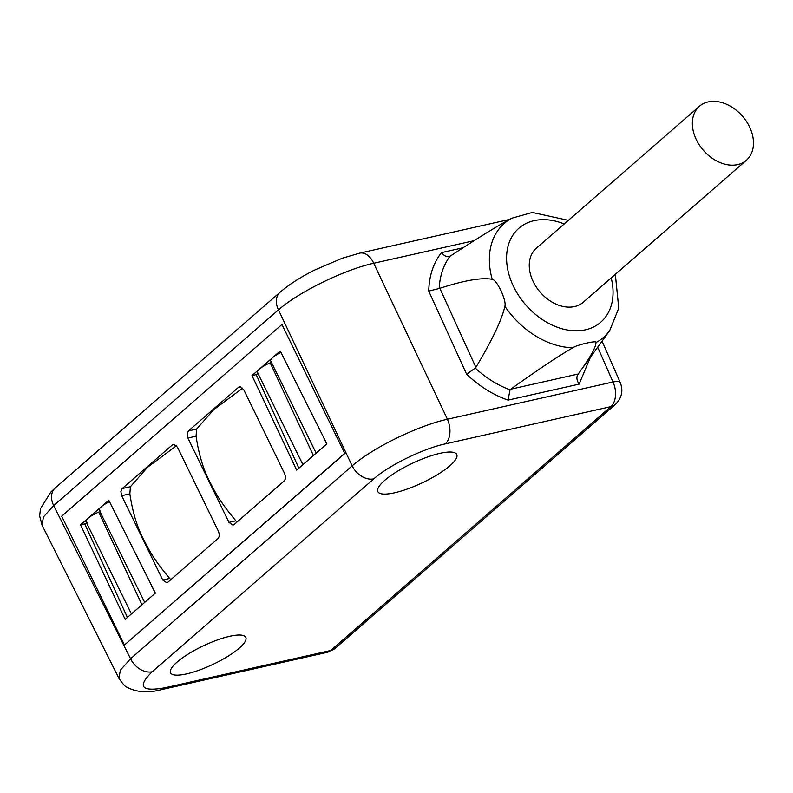 <?xml version="1.0" encoding="UTF-8"?>
<svg xmlns="http://www.w3.org/2000/svg" width="793" height="793" viewBox="0 0 793 793"><rect width="100%" height="100%" fill="white"/><g stroke="black" fill="none" stroke-linecap="round" stroke-linejoin="round"><path stroke-width="1.19" d="M344.707 453.309L281.951 324.486L61.695 516.213L124.442 645.036L344.707 453.309L281.951 324.486M345.143 453.209L124.442 645.036M229.792 636.273A41.593 10.438 -25.2 0 1 245.82 637.374A41.593 10.438 -25.2 0 1 227.7 656.426A41.593 10.438 -25.2 0 1 186.583 673.891A41.593 10.438 -25.2 0 1 170.554 672.791A41.593 10.438 -25.2 0 1 188.684 653.749A41.593 10.438 -25.2 0 1 229.792 636.273M439.956 453.338A43.605 10.943 -25.2 0 1 456.748 454.498A43.605 10.943 -25.2 0 1 437.746 474.462A43.605 10.943 -25.2 0 1 394.646 492.78A43.605 10.943 -25.2 0 1 377.845 491.62A43.605 10.943 -25.2 0 1 396.847 471.657A43.605 10.943 -25.2 0 1 439.956 453.338M335.3 648.218L327.083 652.371A18.784 12.044 -102.7 0 0 330.711 650.498A18.784 13.62 49 0 0 335.3 648.218L615.437 404.361A18.784 13.62 -131 0 1 610.848 406.65A18.784 12.044 -102.7 0 0 612.999 381.988A18.784 4.689 -23.7 0 1 620.295 382.632C623.417 390.82 621.791 398.056 615.437 404.361M445.26 443.892C423.244 448.56 388.758 465.432 373.82 478.853L152.226 671.75C136.951 686.659 141.253 691.992 165.122 687.739L330.711 650.498L610.848 406.65L445.26 443.892A18.784 12.044 -102.7 0 0 447.411 419.239C417.941 425.692 372.323 448.025 352.151 465.858L278.462 309.875C298.624 292.042 344.241 269.709 373.711 263.256L474.135 240.666M373.82 478.853A18.784 13.62 -131 0 1 352.151 465.858L130.558 658.745L120.367 670.135L118.92 678.312L42.019 525.125L43.456 516.947L53.656 505.557L278.462 309.875A18.784 13.62 49 0 1 280.048 292.25L280.048 292.25C289.039 284.558 300.418 277.223 314.187 270.244L342.368 258.181L359.695 253.136A18.784 12.044 77.3 0 1 373.711 263.256L447.411 419.239L612.999 381.988L597.684 347.185M439.173 288.652C439.798 275.994 443.386 265.199 449.948 256.278C447.183 257.378 444.367 256.159 441.503 252.61C433.374 263.038 429.122 275.865 428.735 291.1L439.847 288.315C464.47 280.316 481.916 277.312 492.205 279.334C494.267 279.443 497.211 283.22 501.037 290.674C504.417 298.525 505.696 303.729 504.893 306.286C501.85 319.797 492.175 340.157 475.879 367.367L475.265 368.081C485.97 377.944 497.558 385.19 510.018 389.819L510.682 389.214C538.962 369.003 559.699 355.185 572.903 347.74C576.521 344.846 598.358 339.939 595.93 342.566C596.138 346.967 590.24 357.455 578.226 374.018L577.829 374.564C576.273 377.161 576.699 380.353 579.118 384.129L590.458 357.147M475.265 368.081L466.631 374.237C479.289 386.26 493.107 394.884 508.085 400.108L579.118 384.129M595.93 342.566A75.573 54.786 49 0 0 609.688 330.622L578.226 374.018L510.682 389.214M699.426 106.262L536.316 248.239A35.784 25.941 49 0 0 533.035 281.247A35.784 25.941 49 0 0 583.301 302.212L746.411 160.236A35.784 25.941 -131 0 1 696.135 139.271A35.784 25.941 -131 0 1 699.426 106.262A35.784 25.941 -131 0 1 749.702 127.227A35.784 25.941 -131 0 1 746.411 160.236M511.881 218.154L511.911 218.144A75.573 54.786 49 0 0 511.822 218.194L532.321 212.445L568.363 220.345M510.018 389.819L508.085 400.108M511.911 218.144C498.847 225.034 478.447 237.593 450.711 255.822L449.036 256.605M511.782 218.214L511.822 218.194A75.573 54.786 49 0 0 492.205 279.334M302.916 464.668L257.457 372.423A13.065 3.281 -25.2 0 1 259.489 369.052L280.236 350.992L326.845 443.832L296.661 470.11L251.996 375.575L259.489 369.052A13.065 3.281 -25.2 0 1 270.205 362.857L313.413 455.529M131.44 613.931L85.991 521.685A13.065 3.281 -25.2 0 1 88.023 518.305L108.77 500.254L155.378 593.095L125.185 619.373L80.519 524.837L88.023 518.305A13.065 3.281 -25.2 0 1 98.738 512.119L141.947 604.781M188.774 564.021L218.006 538.586L219.136 536.574L219.294 534.333L218.511 531.469L177.434 447.153L173.399 444.358L172.368 444.893L122.181 488.577L120.873 491.67L121.676 495.694L162.743 580.01L166.778 582.805L167.819 582.27L197.041 556.825M254.999 506.38L284.221 480.945L285.351 478.932L285.51 476.692L284.727 473.827L243.649 389.512L239.625 386.716L238.584 387.252L188.397 430.936L187.098 434.029L187.891 438.053L228.959 522.369L232.993 525.164L234.034 524.629L263.256 499.184M258.617 373.146L256.198 374.633L251.996 375.575M316.159 453.14L270.7 360.894A13.065 3.281 -25.2 0 1 272.742 357.524A13.065 3.281 -25.2 0 1 280.96 352.429M271.86 361.618L270.205 362.857M87.141 522.409L84.732 523.895L80.519 524.837M144.683 602.402L99.234 510.157A13.065 3.281 -25.2 0 1 101.266 506.777A13.065 3.281 -25.2 0 1 109.493 501.691M100.384 510.88L98.738 512.119M176.502 445.716L147.429 467.384L130.419 486.724L129.844 493.851C132.52 511.445 136.802 526.066 142.71 537.733C149.976 552.146 154.615 560.393 169.652 578.454L170.812 579.653M242.717 388.074L213.654 409.743L196.634 429.082L196.059 436.209C198.736 453.804 203.028 468.425 208.926 480.092C216.202 494.505 220.831 502.752 235.868 520.813L237.038 522.012M152.226 671.75A18.784 13.62 -131 0 1 130.558 658.745L53.656 505.557A18.784 13.62 49 0 1 55.242 487.943L50.762 492.146L40.463 508.66L39.65 515.985L42.019 525.125M165.122 687.739A18.784 12.044 77.3 0 1 161.494 689.613L327.083 652.371M428.735 291.1L466.631 374.237M463.062 247.763L441.503 252.61M611.205 277.927A62.32 45.171 -131 0 1 579.762 330.671A62.32 45.171 -131 0 1 513.17 285.718A62.32 45.171 -131 0 1 515.133 232.091A62.32 45.171 -131 0 1 564.22 223.953M504.893 306.286A75.573 54.786 49 0 0 572.903 347.74M439.847 288.315L475.879 367.367M323.118 436.408L326.657 444.001M298.872 468.187L256.198 374.633M151.651 585.67L155.19 593.253M127.405 617.45L84.732 523.895M169.652 578.454L162.743 580.01M129.844 493.851L121.676 495.694M130.419 486.724L122.181 488.577M174.579 444.397L172.368 444.893M228.959 522.369L235.868 520.813M196.059 436.209L187.891 438.053M188.397 430.936L196.634 429.082M240.794 386.756L238.584 387.252M118.92 678.312C122.945 684.141 125.562 687.065 126.771 687.105C136.465 692.378 148.043 693.221 161.494 689.613M280.048 292.25L55.242 487.943M620.295 382.632L602.056 341.159M509.502 219.433L359.695 253.136M615.348 274.319L618.748 308.16L609.688 330.622"/></g></svg>
